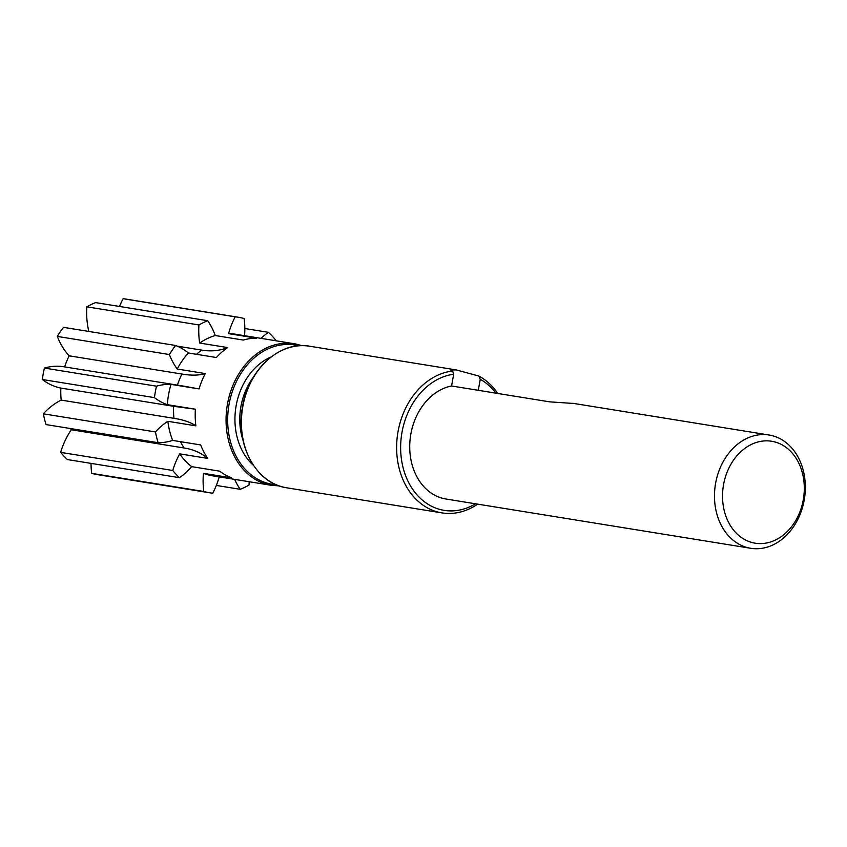<?xml version="1.0" encoding="UTF-8"?>
<svg xmlns="http://www.w3.org/2000/svg" width="847" height="847" viewBox="0 0 847 847"><rect width="100%" height="100%" fill="white"/><g stroke="black" fill="none" stroke-linecap="round" stroke-linejoin="round"><path stroke-width="1.27" d="M475.527 503.796A68.84 54.092 -80.8 0 1 401.774 461.424A68.84 54.092 -80.8 0 1 453.674 374.247L452.647 371.028L450.689 370.033L456.141 369.906L478.841 376.047L480.249 379.329L478.269 390.308M772.559 441.414A51.635 40.571 -80.8 0 1 803.274 499.846A51.635 40.571 -80.8 0 1 754.275 543.033A51.635 40.571 -80.8 0 1 723.56 484.6A51.635 40.571 -80.8 0 1 772.559 441.414M770.071 435.199A57.374 45.082 -80.8 0 1 804.311 499.486A57.374 45.082 -80.8 0 1 750.76 548.295A57.374 45.082 -80.8 0 1 749.754 548.115A57.374 45.082 -80.8 0 1 715.514 483.828A57.374 45.082 -80.8 0 1 769.065 435.019A57.374 45.082 -80.8 0 1 770.071 435.199M478.841 376.047A71.709 56.347 -80.8 0 1 497.803 393.463M477.634 504.134A71.709 56.347 -80.8 0 1 441.965 512.901A71.709 56.347 -80.8 0 1 440.715 512.679A71.709 56.347 -80.8 0 1 396.936 440.006A71.709 56.347 -80.8 0 1 452.647 371.028M750.76 548.295L446.009 499.021A57.374 45.082 -80.8 0 1 445.003 498.851A57.374 45.082 -80.8 0 1 409.842 442.579A57.374 45.082 -80.8 0 1 451.567 385.988L549.65 401.849L573.906 403.49M119.522 306.455A68.84 54.092 -80.8 0 1 123.101 298.705L235.191 316.831A88.924 69.878 -80.8 0 1 238.155 317.223A88.924 69.878 -80.8 0 1 239.712 317.498A88.924 69.878 -80.8 0 1 244.169 318.546A68.84 54.092 -80.8 0 1 244.571 335.698M123.101 298.705A88.924 69.878 -80.8 0 1 126.065 299.107L238.155 317.223M235.191 316.831A68.84 54.092 99.2 0 0 228.574 333.644A71.709 56.347 -80.8 0 1 235.413 334.216L294.301 343.734A71.709 56.347 -80.8 0 1 295.55 343.956L294.301 343.734A71.709 56.347 -80.8 0 0 227.356 404.739A71.709 56.347 -80.8 0 0 270.151 485.109A71.709 56.347 -80.8 0 0 271.411 485.32L212.523 475.802A71.709 56.347 -80.8 0 1 211.274 475.58A71.709 56.347 -80.8 0 1 203.439 473.325L231.464 477.856A71.709 56.347 99.2 0 1 219.701 471.176L191.676 466.644A71.709 56.347 -80.8 0 1 179.712 453.865L207.737 458.396C201.268 452.912 193.381 449.439 184.085 447.989L71.317 429.757A68.84 54.092 99.2 0 0 60.645 452.362L172.746 470.477A68.84 54.092 -80.8 0 1 179.712 453.865M228.574 333.644L256.599 338.175A71.709 56.347 99.2 0 0 243.29 340.06L215.265 335.539A71.709 56.347 -80.8 0 0 199.659 343.046L227.674 347.577A71.709 56.347 99.2 0 0 216.387 357.519L188.373 352.987A71.709 56.347 -80.8 0 0 177.245 369.038L205.27 373.569A71.709 56.347 99.2 0 0 199.034 388.921L184.805 386.327M171.009 384.39A68.84 54.092 -80.8 0 0 156.504 386.19A88.924 69.878 -80.8 0 0 154.44 397.635A68.84 54.092 99.2 0 0 167.357 404.675A71.709 56.347 -80.8 0 1 171.009 384.39L199.034 388.921M167.357 404.675L195.382 409.207A71.709 56.347 99.2 0 0 195.869 425.84C190.596 422.251 183.301 419.752 173.963 418.333L61.196 400.102A68.84 54.092 99.2 0 0 43.345 413.823L155.446 431.938A68.84 54.092 -80.8 0 1 167.844 421.308L195.869 425.84M155.446 431.938A88.924 69.878 -80.8 0 0 158.145 442.706A68.84 54.092 99.2 0 0 172.64 440.408A71.709 56.347 -80.8 0 1 167.844 421.308M172.64 440.408L200.665 444.929A71.709 56.347 99.2 0 0 207.737 458.396M261.024 338.355A68.84 54.092 99.2 0 1 268.446 332.331A88.924 69.878 -80.8 0 1 275.19 339.541A68.84 54.092 -80.8 0 1 274.873 340.6M199.659 343.046A68.84 54.092 99.2 0 1 198.929 324.952A88.924 69.878 -80.8 0 1 207.727 320.717A68.84 54.092 -80.8 0 1 215.265 335.539M177.245 369.038A68.84 54.092 99.2 0 1 169.368 354.533A88.924 69.878 -80.8 0 1 175.636 345.481A68.84 54.092 -80.8 0 1 188.373 352.987M191.676 466.644A68.84 54.092 99.2 0 1 179.49 477.687A88.924 69.878 -80.8 0 1 172.746 470.477M219.214 476.882A68.84 54.092 99.2 0 1 212.745 493.198A88.924 69.878 -80.8 0 1 209.77 492.795A88.924 69.878 -80.8 0 1 203.767 491.472A68.84 54.092 -80.8 0 1 203.439 473.325M249.166 481.731A68.84 54.092 99.2 0 1 249.007 485.066A88.924 69.878 -80.8 0 1 240.209 489.301L216.313 485.437M268.446 332.331L244.825 328.52M207.727 320.717L95.637 302.601A88.924 69.878 -80.8 0 0 86.828 306.826L198.929 324.952M175.636 345.481L63.546 327.355A88.924 69.878 -80.8 0 0 57.278 336.407L169.368 354.533M156.504 386.19L44.404 368.064A88.924 69.878 -80.8 0 0 42.35 379.509L154.44 397.635M158.145 442.706L46.056 424.591A88.924 69.878 -80.8 0 1 43.345 413.823M179.49 477.687L67.389 459.561A88.924 69.878 -80.8 0 1 60.645 452.362M203.767 491.472L91.677 473.357A88.924 69.878 -80.8 0 0 97.68 474.669L209.77 492.795M480.249 379.329A68.84 54.092 -80.8 0 1 495.971 393.167M453.674 374.247L451.567 385.988M240.209 489.301A68.84 54.092 -80.8 0 1 234.651 479.381M91.021 463.383A68.84 54.092 99.2 0 0 91.677 473.357M71.317 429.757A64.541 50.714 -80.8 0 1 70.545 428.55M61.196 400.102A64.541 50.714 -80.8 0 1 60.846 388.074A68.84 54.092 -80.8 0 1 42.35 379.509M187.018 386.677L63.864 366.772A68.84 54.092 99.2 0 0 44.404 368.064M64.658 366.899A64.541 50.714 -80.8 0 1 69.168 355.814A68.84 54.092 -80.8 0 1 57.278 336.407M88.829 331.442A68.84 54.092 -80.8 0 1 86.828 306.826M173.963 418.333A64.541 50.714 -80.8 0 1 173.614 406.306L60.846 388.074M173.614 406.306L195.382 409.207M177.425 385.131A64.541 50.714 -80.8 0 1 181.936 374.046L69.168 355.814M181.936 374.046C191.242 375.634 199.013 375.475 205.27 373.569M196.557 354.311A64.541 50.714 -80.8 0 1 201.702 350.107L177.298 346.158M201.702 350.107C210.977 351.653 219.638 350.806 227.674 347.577M441.965 512.901L286.752 487.808A71.709 56.347 -80.8 0 1 285.492 487.586A71.709 56.347 -80.8 0 1 242.697 407.216A71.709 56.347 -80.8 0 1 309.642 346.222L456.141 369.906M276.249 484.759A70.566 55.447 -80.8 0 1 271.061 484.092A70.566 55.447 -80.8 0 1 229.082 404.22A70.566 55.447 -80.8 0 1 296.048 345.205A70.566 55.447 -80.8 0 1 298.716 345.798M243.1 440.578A57.945 45.526 -80.8 0 1 253.327 377.286M253.465 465.374A61.386 48.237 -80.8 0 1 235.932 406.941A61.386 48.237 -80.8 0 1 270.976 357.021M184.085 447.989A64.541 50.714 -80.8 0 1 180.517 441.679M286.752 487.808L285.481 487.586C256.006 482.875 235.614 445.109 242.306 408.063C247.61 370.139 279.817 340.42 309.642 346.222M271.411 485.32L279.182 485.892M301.86 345.65L295.561 343.956M769.065 435.019L572.879 403.299"/></g></svg>
